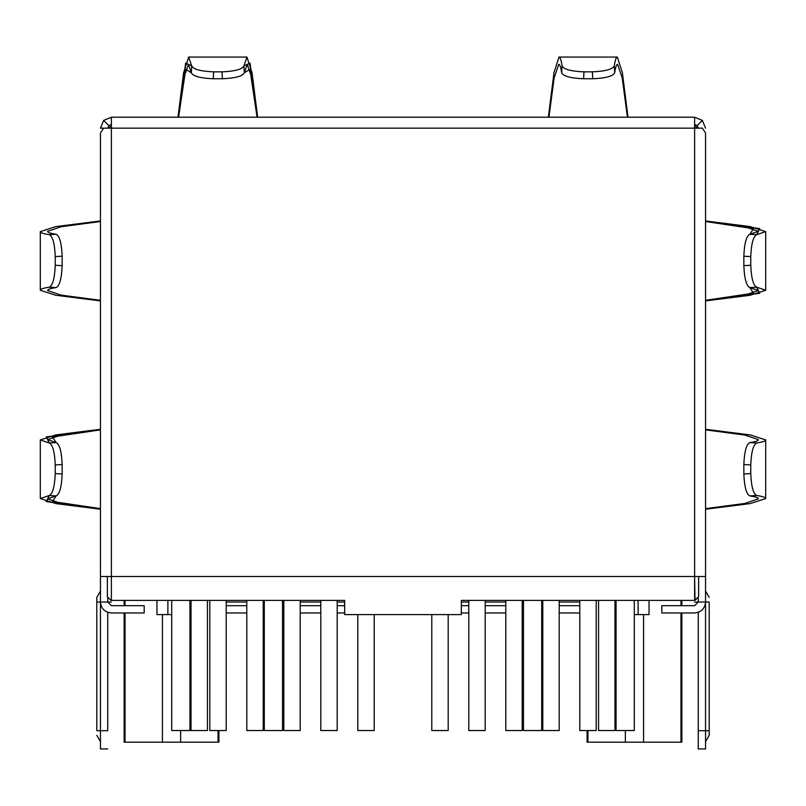 <?xml version="1.0" encoding="UTF-8"?>
<svg xmlns="http://www.w3.org/2000/svg" width="806" height="806" viewBox="0 0 806 806"><rect width="100%" height="100%" fill="white"/><g stroke="black" fill="none" stroke-linecap="round" stroke-linejoin="round"><path stroke-width="1.21" d="M561.681 72.812C560.835 67.19 559.858 64.369 558.749 64.359C559.858 64.369 560.835 67.19 561.681 72.812L562.064 65.88C563.716 69.306 571.021 71.301 583.987 71.845L583.615 78.756C570.658 78.212 563.354 76.227 561.681 72.812C563.354 76.227 570.658 78.212 583.615 78.756L592.742 78.756L583.615 78.756L583.987 71.845L592.37 71.845L583.987 71.845C571.021 71.301 563.716 69.306 562.064 65.88C561.178 60.017 560.17 57.085 559.032 57.065L617.325 57.065L622.343 72.5L628.005 117.213L622.343 72.5L617.325 57.065C616.187 57.085 615.18 60.017 614.293 65.88L614.666 72.812C613.013 76.227 605.709 78.202 592.742 78.756L592.37 71.845C605.316 71.301 612.631 69.306 614.293 65.88C615.18 60.017 616.187 57.085 617.325 57.065L559.032 57.065C560.17 57.085 561.178 60.017 562.064 65.88L561.681 72.812M617.608 64.359C616.499 64.369 615.522 67.19 614.666 72.812C615.522 67.19 616.499 64.369 617.608 64.359L622.212 77.85L627.431 117.213L622.212 77.85L617.608 64.359M548.352 117.213L554.014 72.5L559.032 57.065L554.014 72.5L548.352 117.213M56.158 287.581C50.456 288.437 47.604 289.414 47.594 290.523C47.604 289.414 50.456 288.437 56.158 287.581L49.237 287.198C43.292 288.085 40.31 289.092 40.3 290.241L40.3 231.614L55.745 226.607L100.448 220.955L55.745 226.607L40.3 231.614C40.31 232.763 43.292 233.77 49.237 234.657L56.158 234.274C59.604 235.926 61.599 243.241 62.153 256.207L62.153 265.648C61.609 278.604 59.604 285.908 56.158 287.581C59.604 285.908 61.609 278.604 62.153 265.648L62.153 256.207L55.241 256.58L55.241 265.275L62.153 265.648L55.241 265.275L55.241 256.58C54.697 243.624 52.692 236.319 49.237 234.657C43.292 233.77 40.31 232.763 40.3 231.614L40.3 290.241L55.745 295.248L100.448 300.9L55.745 295.248L40.3 290.241C40.31 289.092 43.292 288.085 49.237 287.198C52.692 285.546 54.697 278.241 55.241 265.275C54.697 278.241 52.692 285.546 49.237 287.198L56.158 287.581M47.594 231.332C47.604 232.44 50.456 233.418 56.158 234.274C50.456 233.418 47.604 232.44 47.594 231.332L61.095 226.738L100.448 221.529L61.095 226.738L47.594 231.332M749.842 442.605C755.544 441.748 758.396 440.771 758.406 439.663C758.396 440.771 755.544 441.748 749.842 442.605L756.763 442.978C762.708 442.101 765.69 441.084 765.7 439.935L765.7 498.561L750.255 503.579L705.552 509.231L750.255 503.579L765.7 498.561C765.69 497.423 762.708 496.405 756.763 495.529L749.842 495.902C746.396 494.249 744.401 486.935 743.847 473.968L743.847 464.528C744.391 451.572 746.396 444.267 749.842 442.605C746.396 444.267 744.391 451.572 743.847 464.528L743.847 473.968L750.759 473.596L750.759 464.911L743.847 464.528L750.759 464.911L750.759 473.596C751.303 486.552 753.308 493.866 756.763 495.529C762.708 496.405 765.69 497.423 765.7 498.561L765.7 439.935L750.255 434.928L705.552 429.276L750.255 434.928L765.7 439.935C765.69 441.084 762.708 442.101 756.763 442.978C753.308 444.63 751.303 451.944 750.759 464.911C751.303 451.944 753.308 444.63 756.763 442.978L749.842 442.605M758.406 498.843C758.396 497.735 755.544 496.758 749.842 495.902C755.544 496.758 758.396 497.735 758.406 498.843L744.905 503.448L705.552 508.646L744.905 503.448L758.406 498.843M96.801 597.407L100.448 591.09L96.801 597.407L96.801 602.032L96.801 597.407M107.732 748.935L100.448 748.935L100.448 132.899L103.652 128.154L100.448 132.899L100.448 576.512L111.379 576.512L100.448 576.512L100.448 602.032L111.379 602.032L100.448 602.032L100.448 730.71L107.732 730.71L107.732 612.338L107.732 730.71L100.448 730.71L100.448 748.935L107.732 748.935M709.199 735.324L705.552 741.641L709.199 735.324L709.199 730.71L709.199 735.324M111.379 117.213L694.621 117.213L694.621 128.154L694.621 117.213L111.379 117.213L111.379 128.154L111.379 117.213L103.652 120.416L100.448 128.154L694.621 128.154L111.379 128.154L111.379 576.512L694.621 576.512L111.379 576.512L111.379 128.154L100.448 128.154L103.652 120.416L111.379 117.213M579.796 605.679L559.203 605.679L579.796 605.679M542.791 605.679L541.703 605.679L542.791 605.679M523.477 605.679L522.197 605.679L523.477 605.679M505.795 605.679L485.202 605.679L505.795 605.679M468.8 605.679L461.324 605.679L468.8 605.679M344.676 605.679L337.2 605.679L344.676 605.679M320.798 605.679L300.205 605.679L320.798 605.679M283.803 605.679L282.523 605.679L283.803 605.679M264.297 605.679L263.209 605.679L264.297 605.679M246.797 605.679L226.204 605.679L246.797 605.679M226.204 612.963L246.797 612.963L226.204 612.963M263.209 612.963L264.297 612.963L263.209 612.963M282.523 612.963L283.803 612.963L282.523 612.963M300.205 612.963L320.798 612.963L300.205 612.963M337.2 612.963L344.676 612.963L337.2 612.963M461.324 612.963L468.8 612.963L461.324 612.963M485.202 612.963L505.795 612.963L485.202 612.963M522.197 612.963L523.477 612.963L522.197 612.963M541.703 612.963L542.791 612.963L541.703 612.963M559.203 612.963L579.796 612.963L559.203 612.963M226.204 602.032L246.797 602.032L226.204 602.032M263.209 602.032L264.297 602.032L263.209 602.032M282.523 602.032L283.803 602.032L282.523 602.032M300.205 602.032L320.798 602.032L300.205 602.032M337.2 602.032L344.676 602.032L337.2 602.032M461.324 602.032L468.8 602.032L461.324 602.032M485.202 602.032L505.795 602.032L485.202 602.032M522.197 602.032L523.477 602.032L522.197 602.032M541.703 602.032L542.791 602.032L541.703 602.032M559.203 602.032L579.796 602.032L559.203 602.032M107.732 598.334L107.732 602.032L107.732 598.334M705.552 576.512L705.552 748.935L705.552 730.71L705.552 748.935L705.552 730.71L698.268 730.71L698.268 612.338L698.268 748.935L698.268 730.71L705.552 730.71L705.552 602.032L698.268 602.032L698.268 598.334L698.268 602.032L694.621 602.032L705.552 602.032L705.552 576.512L694.621 576.512L694.621 128.154L694.621 576.512L705.552 576.512L705.552 132.899L705.552 576.512M702.348 128.154L705.552 132.899L702.348 128.154L694.621 128.154L702.348 128.154M698.268 128.154L697.2 125.575L698.268 128.154L697.2 125.575L694.621 124.507L697.2 125.575L698.268 128.154L694.984 126.149L698.238 128.154M702.348 120.416L697.2 125.575L702.348 120.416L705.552 128.154L702.348 120.416L694.621 117.213L702.348 120.416M107.732 128.154L108.8 125.575L103.652 120.416L108.8 125.575L107.732 128.154L108.8 125.575L107.732 128.154L111.379 126.149L107.762 128.154M111.379 124.507L108.8 125.575L111.379 124.507M661.807 612.963L694.621 612.963C701.21 612.268 704.857 608.621 705.552 602.032C704.857 608.621 701.21 612.268 694.621 612.963L661.807 612.963L661.807 605.679L661.807 612.963M698.268 602.032L694.621 605.679L661.807 605.679L694.621 605.679L698.268 602.032M701.905 602.032C701.905 597.699 701.905 597.699 701.905 602.032M709.199 602.032L709.199 730.71L709.199 602.032C709.199 596.541 709.199 596.541 709.199 602.032L705.552 602.032L709.199 602.032M705.552 730.71L709.199 730.71L705.552 730.71M144.193 605.679L111.379 605.679L107.732 602.032L111.379 605.679L144.193 605.679L144.193 612.963L144.193 605.679M100.448 602.032C101.143 608.621 104.79 612.268 111.379 612.963L144.193 612.963L111.379 612.963C104.79 612.268 101.143 608.621 100.448 602.032L96.801 602.032L96.801 730.71L96.801 602.032L100.448 602.032M104.095 730.71C104.095 735.032 104.095 735.032 104.095 730.71M104.095 602.032C104.095 597.699 104.095 597.699 104.095 602.032M96.801 730.71L100.448 730.71L96.801 730.71C96.801 736.19 96.801 736.19 96.801 730.71M705.552 429.86L744.905 435.059L758.406 439.663L744.905 435.059L705.552 429.86M743.847 473.968C744.401 486.935 746.396 494.249 749.842 495.902L756.763 495.529C753.308 493.866 751.303 486.552 750.759 473.596L743.847 473.968M743.847 256.207L743.847 265.648L750.759 265.275L750.759 256.58L743.847 256.207C744.391 243.251 746.396 235.946 749.842 234.274L756.763 234.657L759.726 228.612L705.552 220.955L749.933 226.546L765.7 231.614L756.763 234.657C753.308 236.309 751.303 243.614 750.759 256.58L750.759 265.275C751.303 278.231 753.308 285.536 756.763 287.198L749.842 287.581L753.509 293.183L705.552 300.326L744.643 295.167L758.406 290.523L749.842 287.581C746.396 285.929 744.401 278.614 743.847 265.648L743.847 256.207L750.759 256.58C751.303 243.614 753.308 236.309 756.763 234.657L749.842 234.274L758.406 231.332L744.643 226.688L705.552 221.529L753.509 228.672L749.842 234.274C746.396 235.946 744.391 243.251 743.847 256.207M705.552 300.9L759.726 293.243L756.763 287.198L765.7 290.241L749.933 295.308L705.552 300.9M756.763 287.198C753.308 285.536 751.303 278.231 750.759 265.275L743.847 265.648C744.401 278.614 746.396 285.929 749.842 287.581L756.763 287.198M62.153 473.968L62.153 464.528L55.241 464.911L55.241 473.596L62.153 473.968C61.609 486.925 59.604 494.239 56.158 495.902L49.237 495.529L46.274 501.564L100.448 509.231L56.067 503.629L40.3 498.561L49.237 495.529C52.692 493.877 54.697 486.562 55.241 473.596L55.241 464.911C54.697 451.954 52.692 444.64 49.237 442.978L56.158 442.605L52.491 436.993L100.448 429.86L61.357 435.008L47.594 439.663L56.158 442.605C59.604 444.257 61.599 451.562 62.153 464.528L62.153 473.968L55.241 473.596C54.697 486.562 52.692 493.877 49.237 495.529L56.158 495.902L47.594 498.843L61.357 503.498L100.448 508.646L52.491 501.513L56.158 495.902C59.604 494.239 61.609 486.925 62.153 473.968M100.448 429.276L46.274 436.943L49.237 442.978L40.3 439.935L56.067 434.867L100.448 429.276M49.237 442.978C52.692 444.64 54.697 451.954 55.241 464.911L62.153 464.528C61.599 451.562 59.604 444.257 56.158 442.605L49.237 442.978M100.448 300.326L61.095 295.117L47.594 290.523L61.095 295.117L100.448 300.326M62.153 256.207C61.599 243.241 59.604 235.926 56.158 234.274L49.237 234.657C52.692 236.319 54.697 243.624 55.241 256.58L62.153 256.207M548.926 117.213L554.145 77.85L558.749 64.359L554.145 77.85L548.926 117.213M614.293 65.88C612.631 69.306 605.316 71.301 592.37 71.845L592.742 78.756C605.709 78.202 613.013 76.227 614.666 72.812L614.293 65.88M213.258 78.756L222.385 78.756L222.013 71.845L213.63 71.845L213.258 78.756C200.311 78.212 192.997 76.227 191.334 72.812L191.707 65.88L185.652 63.08L177.995 117.213L183.597 72.822L188.675 57.065L191.707 65.88C193.359 69.306 200.674 71.301 213.63 71.845L222.013 71.845C234.959 71.301 242.274 69.306 243.936 65.88L244.319 72.812C242.656 76.227 235.352 78.202 222.385 78.756L213.258 78.756L213.63 71.845C200.674 71.301 193.359 69.306 191.707 65.88L191.334 72.812L188.392 64.359L183.738 78.111L178.569 117.213L185.712 69.286L191.334 72.812C192.997 76.227 200.311 78.212 213.258 78.756M257.074 117.213L251.905 78.111L247.251 64.359L244.319 72.812L249.931 69.286L257.074 117.213M257.648 117.213L249.991 63.08L243.936 65.88L246.968 57.065L252.046 72.822L257.648 117.213M222.385 78.756C235.352 78.202 242.656 76.227 244.319 72.812L243.936 65.88C242.274 69.306 234.959 71.301 222.013 71.845L222.385 78.756M124.144 742.185L124.144 612.963L124.144 742.185L180.645 742.185L180.645 730.528L180.645 742.185L218.033 742.185L218.033 730.528L218.033 742.185L162.419 742.185L162.419 614.605L162.419 742.185L125.021 742.185L125.021 612.963L125.021 742.185L124.144 742.185M124.144 605.679L124.144 600.389L124.144 605.679M587.08 742.185L587.08 730.528L587.08 742.185L587.967 742.185L587.08 742.185M344.676 600.389L111.016 600.389L107.369 596.742L107.369 576.512L107.369 596.742L111.016 600.389L344.676 600.389L344.676 614.605L461.324 614.605L461.324 600.389L694.621 600.389L461.324 600.389L461.324 614.605L344.676 614.605L344.676 600.389M694.984 600.389L694.621 576.512L694.621 600.389L698.631 596.742L694.984 600.389M111.379 576.512L111.379 600.389L111.379 576.512M698.631 576.512L698.631 596.742L698.631 576.512M125.021 600.389L125.021 605.679L125.021 600.389M680.979 600.389L680.979 605.679L680.979 600.389M680.979 612.963L680.979 742.185L643.581 742.185L643.581 614.605L643.581 742.185L625.355 742.185L680.979 742.185L680.979 612.963M625.355 730.528L625.355 742.185L587.967 742.185L587.967 730.528L587.967 742.185L625.355 742.185L625.355 730.528M246.797 730.528L246.797 600.389L246.797 730.528L263.209 730.528L263.209 600.389L263.209 730.528L246.797 730.528M320.798 730.528L320.798 600.389L320.798 730.528L337.2 730.528L337.2 600.389L337.2 730.528L320.798 730.528M468.8 730.528L468.8 600.389L468.8 730.528L485.202 730.528L485.202 600.389L485.202 730.528L468.8 730.528M542.791 730.528L542.791 600.389L542.791 730.528L559.203 730.528L559.203 600.389L559.203 730.528L542.791 730.528M209.802 730.528L209.802 600.389L209.802 730.528L226.204 730.528L226.204 600.389L226.204 730.528L209.802 730.528M283.803 730.528L283.803 600.389L283.803 730.528L300.205 730.528L300.205 600.389L300.205 730.528L283.803 730.528M357.804 730.528L357.804 614.605L357.804 730.528L374.206 730.528L374.206 614.605L374.206 730.528L357.804 730.528M431.794 730.528L431.794 614.605L431.794 730.528L448.196 730.528L448.196 614.605L448.196 730.528L431.794 730.528M505.795 730.528L505.795 600.389L505.795 730.528L522.197 730.528L522.197 600.389L522.197 730.528L505.795 730.528M579.796 730.528L579.796 600.389L579.796 730.528L596.198 730.528L596.198 600.389L596.198 730.528L579.796 730.528M191.032 730.528L191.032 600.389L191.032 730.528L207.434 730.528L207.434 600.389L207.434 730.528L191.032 730.528M598.566 730.528L598.566 600.389L598.566 730.528L614.968 730.528L614.968 600.389L614.968 730.528L598.566 730.528M171.708 614.605L156.948 614.605L156.948 600.389L156.948 614.605L171.708 614.605M167.88 600.389L167.88 614.605L167.88 600.389M638.12 614.605L634.292 614.605L638.12 614.605L638.12 600.389L638.12 614.605L649.052 614.605L638.12 614.605M649.052 600.389L649.052 614.605L649.052 600.389M541.703 600.389L541.703 730.528L541.703 600.389M523.477 600.389L523.477 730.528L541.703 730.528L523.477 730.528L523.477 600.389M171.708 730.528L171.708 600.389L171.708 730.528L189.934 730.528L189.934 600.389L189.934 730.528L171.708 730.528M264.297 730.528L264.297 600.389L264.297 730.528L282.523 730.528L282.523 600.389L282.523 730.528L264.297 730.528M634.292 600.389L634.292 730.528L634.292 600.389M616.066 600.389L616.066 730.528L634.292 730.528L616.066 730.528L616.066 600.389M705.552 748.935L698.268 748.935M705.552 591.09L709.199 597.407M100.448 741.641L96.801 735.324M765.7 290.241L765.7 231.614M40.3 439.935L40.3 498.561M246.968 57.065L188.675 57.065M681.856 742.185L681.856 612.963M681.856 605.679L681.856 600.389M218.92 742.185L218.92 730.528"/></g></svg>
